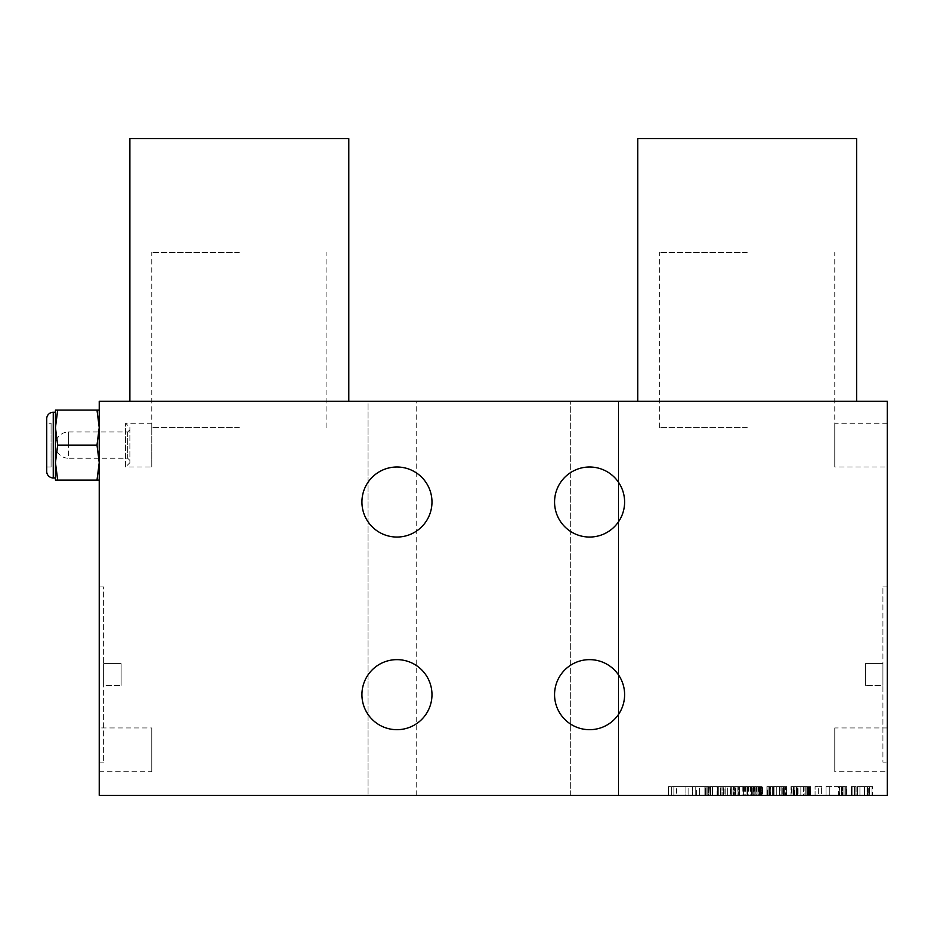 <?xml version="1.0" encoding="UTF-8"?>
<svg xmlns="http://www.w3.org/2000/svg" width="934" height="934" viewBox="0 0 934 934"><rect width="100%" height="100%" fill="white"/><g stroke="black" fill="none" stroke-linecap="round" stroke-linejoin="round"><path stroke-width="0.7" stroke-dasharray="4.67 3.5" d="M793.176 786.603L793.176 795.359L793.176 786.603L794.811 786.603L792.079 786.603L792.079 795.359L800.835 795.359L793.164 795.359M368.054 795.359L618.483 795.359L570.324 795.359L618.483 795.359L618.483 401.328L618.483 795.359L618.483 401.328L368.054 401.328L416.214 401.328L368.054 401.328L368.054 795.359L99.237 795.359L99.237 401.328L368.054 401.328L368.054 795.359M887.3 795.359L618.483 795.359L618.483 401.328L570.324 401.328L887.3 401.328L887.3 795.359M696.671 795.359L668.394 795.359L704.878 795.359L696.671 795.359L696.671 786.603L704.878 786.603L704.878 795.359L704.878 786.603L699.403 786.603L699.403 795.359L699.403 786.603L676.601 786.603L676.601 795.359M712.175 795.359L717.651 795.359L710.529 795.359L712.175 795.359L712.175 786.603L712.175 795.359L712.175 786.603L717.651 786.603L717.651 795.359L760.521 795.359L717.102 795.359L717.651 786.603L712.175 786.603L712.175 795.359M676.601 786.603L685.906 786.603L685.906 795.359L671.674 795.359L685.906 795.359L685.906 786.603L671.674 786.603L671.674 795.359L668.394 795.359L688.101 795.359L671.674 795.359L671.674 786.603L671.674 795.359L671.674 786.603L688.101 786.603L688.101 795.359L688.101 786.603L668.394 786.603L668.394 795.359L668.394 786.603L673.869 786.603L673.869 795.359L673.869 786.603L696.671 786.603M708.346 795.359L705.602 795.359L708.346 795.359L708.346 786.603L710.529 786.603L710.529 795.359L710.529 786.603L712.724 786.603L712.724 795.359L712.724 786.603L708.346 786.603L708.346 795.359M692.479 795.359L705.602 795.359L692.479 795.359L692.479 786.603L695.76 786.603L695.76 795.359L706.151 795.359L695.76 795.359L695.76 786.603L705.602 786.603L705.602 795.359L705.602 786.603L708.346 786.603L692.479 786.603L692.479 795.359M760.883 795.359L758.151 795.359L761.981 795.359L760.883 795.359L760.883 786.603L760.883 795.359M753.773 786.603L757.054 786.603L757.054 795.359L757.054 786.603L757.054 795.359L759.237 795.359L759.237 786.603L757.054 786.603L757.054 795.359L742.822 795.359L757.054 795.359L753.761 795.359L753.761 786.603L753.761 795.359L751.578 795.359L753.761 795.359L753.761 786.603L758.151 786.603L743.371 786.603L759.786 786.603L742.822 786.603L762.518 786.603L762.518 795.359L762.518 786.603L761.981 795.359L761.981 786.603L761.432 795.359L761.432 786.603L759.237 786.603L759.237 795.359L746.103 795.359L753.773 795.359M766.907 795.359L766.907 786.603L766.907 795.359L776.749 795.359L776.749 786.603L774.017 786.603L783.871 786.603L773.469 786.603L780.03 786.603L780.03 795.359L766.896 795.359M782.774 795.359L769.639 795.359L769.639 786.603L772.371 786.603L770.188 786.603L770.188 795.359L779.493 795.359L776.749 795.359L776.749 786.603L782.774 786.603L782.774 795.359L784.408 795.359L780.03 795.359L780.03 786.603L782.774 786.603L782.774 795.359M785.506 795.359L784.408 795.359L786.054 795.359L785.506 786.603L784.408 786.603L784.408 795.359L784.408 786.603L782.774 786.603L785.506 786.603L785.506 795.359M786.603 795.359L786.603 786.603L786.054 795.359L785.506 786.603L786.603 786.603L786.603 795.359M804.116 795.359L800.835 795.359L806.848 795.359L804.116 795.359L804.116 786.603L800.835 786.603L800.835 795.359L793.713 795.359L793.713 786.603L796.457 786.603L794.262 786.603L794.262 795.359L803.567 795.359L800.835 795.359L800.835 786.603L797.543 786.603L797.543 795.359L797.543 786.603L806.848 786.603L804.116 786.603L804.116 795.359M808.494 795.359L806.848 795.359L809.591 795.359L808.494 795.359L808.494 786.603L806.848 786.603L809.591 786.603L808.494 786.603L808.494 795.359M810.14 795.359L809.591 786.603L810.677 786.603L810.14 795.359M793.164 786.603L790.981 786.603L790.981 795.359L790.981 786.603L792.079 795.359L790.981 795.359L791.53 786.603L792.079 795.359L793.176 795.359M821.628 795.359L818.347 795.359L821.628 795.359L821.628 786.603L821.628 795.359M818.347 786.603L815.067 786.603L815.067 795.359L818.347 795.359L815.067 795.359L815.067 786.603L818.347 786.603L818.347 795.359L818.347 786.603L821.628 786.603L818.347 786.603L818.347 795.359M838.592 795.359L826.006 795.359L846.799 795.359L838.592 795.359L838.592 786.603L842.97 786.603L842.97 795.359L829.287 795.359L842.97 795.359L842.97 786.603L846.799 786.603L846.799 795.359M846.799 786.603L841.873 786.603L846.251 786.603L844.067 786.603L844.067 795.359L841.873 795.359L845.714 795.359L844.067 795.359L844.067 786.603L841.873 786.603L841.873 795.359L841.873 786.603L839.141 786.603L839.141 795.359M846.251 795.359L846.251 786.603L846.251 795.359M872.519 786.603L864.312 786.603L864.312 795.359L872.519 795.359L864.312 795.359L864.312 786.603L869.239 786.603L869.239 795.359L869.239 786.603L872.519 786.603L872.519 795.359M867.056 795.359L864.861 795.359L867.056 795.359L867.056 786.603L868.69 786.603L868.69 795.359L869.239 786.603L867.056 786.603L867.056 795.359M871.982 795.359L871.982 786.603L871.982 795.359L851.178 795.359L871.971 795.359M871.982 786.603L851.178 786.603L856.104 786.603L856.104 795.359L857.751 795.359L856.104 795.359L856.104 786.603L857.751 786.603L857.751 795.359L857.751 786.603L859.934 786.603L859.934 795.359L859.934 786.603L864.861 786.603L864.861 795.359L864.861 786.603L867.604 786.603L867.604 795.359L867.604 786.603L869.788 786.603L869.788 795.359L869.788 786.603L871.971 786.603M637.747 401.328L856.653 401.328L637.747 401.328M129.884 401.328L348.791 401.328L129.884 401.328M570.324 795.359L570.324 401.328L570.324 795.359M887.3 762.086L887.3 586.961L887.3 762.086L882.922 762.086L882.922 586.961L882.922 762.086M887.3 771.717L887.3 727.936L887.3 771.717L834.762 771.717L834.762 727.936L834.762 771.717M887.3 467L887.3 423.219L887.3 467L834.762 467L834.762 423.219L834.762 467M99.237 586.961L99.237 762.086L99.237 586.961L103.616 586.961L103.616 762.086L103.616 586.961M99.237 727.936L99.237 771.717L99.237 727.936L151.775 727.936L151.775 771.717L151.775 727.936M99.237 462.622L99.237 410.084L99.237 462.622L96.996 445.109L57.698 445.109L55.456 462.622L57.698 480.134L96.996 480.134L99.237 462.622M416.132 795.359L416.132 401.328M416.214 795.359L416.214 401.328M99.237 762.086L103.616 762.086M103.616 685.463L103.616 663.584L103.616 685.463L103.616 663.584L103.616 685.463L121.128 685.463L121.128 663.584L121.128 685.463L121.128 663.584L103.616 663.584L121.128 663.584L121.128 685.463L103.616 685.463M99.237 771.717L151.775 771.717M99.237 480.134L96.996 480.134M96.996 445.109L99.237 427.597L96.996 410.084L99.237 410.084M57.698 410.084L55.456 427.597L55.456 410.084L96.996 410.084M57.698 480.134L55.456 480.134L55.456 427.597L57.698 445.109M55.456 427.597L55.456 462.622M55.456 477.951L55.456 412.268M46.7 418.841L46.7 471.378M46.7 423.219L46.7 467L46.7 423.219L51.078 423.219L51.078 467L51.078 423.219M46.7 467L51.078 467M431.975 502.025A35.025 35.025 0 0 0 396.95 467A35.025 35.025 0 0 0 361.925 502.025A35.025 35.025 0 0 0 396.95 537.05A35.025 35.025 0 0 0 431.975 502.025M431.975 694.663A35.025 35.025 0 0 0 396.95 659.638A35.025 35.025 0 0 0 361.925 694.663A35.025 35.025 0 0 0 396.95 729.688A35.025 35.025 0 0 0 431.975 694.663M624.612 694.663A35.025 35.025 0 0 0 589.587 659.638A35.025 35.025 0 0 0 554.562 694.663A35.025 35.025 0 0 0 589.587 729.688A35.025 35.025 0 0 0 624.612 694.663M624.612 502.025A35.025 35.025 0 0 0 589.587 467A35.025 35.025 0 0 0 554.562 502.025A35.025 35.025 0 0 0 589.587 537.05A35.025 35.025 0 0 0 624.612 502.025M887.3 586.961L882.922 586.961M882.922 685.463L882.922 663.584L882.922 685.463L882.922 663.584L882.922 685.463L865.409 685.463L865.409 663.584L865.409 685.463L865.409 663.584L882.922 663.584L865.409 663.584L865.409 685.463L882.922 685.463M887.3 727.936L834.762 727.936M887.3 423.219L834.762 423.219M856.653 138.641L637.747 138.641M348.791 138.641L129.884 138.641M760.521 786.603L760.521 795.359L760.521 786.603L755.046 786.603L755.046 795.359L755.046 786.603L760.521 786.603L759.599 786.603L759.599 795.359L759.599 786.603L760.521 786.603M755.956 786.603L755.956 795.359L755.956 786.603L752.302 786.603L752.302 795.359L752.302 786.603L755.956 786.603M747.749 786.603L747.749 795.359L747.749 786.603L739.541 786.603L739.541 795.359L739.541 786.603L747.749 786.603L747.749 795.359L747.749 786.603L751.391 786.603L751.391 795.359L751.391 786.603L754.135 786.603L754.135 795.359L754.135 786.603L734.976 786.603L734.976 795.359L734.976 786.603L739.541 786.603L739.541 795.359L739.541 786.603L747.749 786.603M731.334 786.603L731.334 795.359L731.334 786.603L727.679 786.603L727.679 795.359L727.679 786.603L731.334 786.603L731.334 795.359L731.334 786.603L733.155 786.603L733.155 795.359L733.155 786.603L735.887 786.603L735.887 795.359L735.887 786.603L739.541 786.603L730.411 786.603L730.411 795.359L730.411 786.603L731.334 786.603M725.858 786.603L725.858 795.359L725.858 786.603L727.679 786.603L724.947 786.603L724.947 795.359L724.947 786.603L725.858 786.603L725.858 795.359L725.858 786.603L730.785 786.603L730.785 795.359L730.785 786.603L733.517 786.603L733.517 795.359L733.517 786.603L735.712 786.603L735.712 795.359L735.712 786.603L737.895 786.603L737.895 795.359L738.444 786.603L738.444 795.359L738.444 786.603L735.163 786.603L735.163 795.359L735.163 786.603L738.444 786.603L723.114 786.603L723.114 795.359L723.114 786.603L725.858 786.603L725.858 795.359L725.858 786.603L730.785 786.603L730.785 795.359L730.785 786.603L732.968 786.603L732.968 795.359L732.968 786.603L734.614 786.603L734.614 795.359L734.614 786.603L723.663 786.603L723.663 795.359L723.663 786.603L725.858 786.603M668.394 786.603L668.394 795.359L668.394 786.603M695.76 786.603L695.76 795.359L695.76 786.603L706.151 786.603L695.76 786.603M707.797 786.603L706.151 786.603L708.894 786.603L707.797 786.603L707.797 795.359L706.151 795.359L708.894 795.359L707.797 795.359L707.797 786.603M709.443 786.603L708.894 795.359L709.443 786.603M706.151 786.603L706.151 795.359L706.151 786.603M708.894 786.603L708.894 795.359L708.894 786.603M720.931 786.603L720.931 795.359L720.931 786.603L718.736 786.603L718.736 795.359L718.736 786.603L720.931 786.603L720.931 795.359L720.931 786.603L722.029 786.603L722.029 795.359L722.029 786.603L723.663 786.603L720.383 786.603L720.383 795.359L720.931 786.603M717.651 786.603L717.651 795.359L717.651 786.603L718.736 786.603L717.102 786.603L717.102 795.359L717.651 786.603M754.859 786.603L754.859 795.359M750.481 786.603L750.481 795.359M748.297 786.603L748.297 795.359M746.103 786.603L746.103 795.359L746.103 786.603M744.468 786.603L744.468 795.359M743.371 786.603L743.371 795.359L743.371 786.603M742.822 786.603L742.822 795.359M745.554 786.603L745.554 795.359M747.2 786.603L747.2 795.359L747.2 786.603M751.029 786.603L751.029 795.359M754.31 786.603L754.31 795.359M758.151 786.603L758.151 795.359L758.151 786.603M759.786 786.603L759.786 795.359L759.786 786.603M758.688 786.603L758.688 795.359M751.578 786.603L751.578 795.359M759.237 786.603L759.237 795.359M756.505 786.603L756.505 795.359M748.846 786.603L748.846 795.359M743.919 786.603L743.919 795.359M752.127 786.603L752.127 795.359M753.224 786.603L753.224 795.359M757.054 786.603L757.054 795.359M761.981 786.603L761.981 795.359L761.981 786.603L760.883 786.603L761.981 786.603M760.334 786.603L760.334 795.359M766.907 786.603L773.469 786.603L767.444 786.603L767.444 795.359L766.896 786.603M767.993 786.603L767.993 795.359L767.993 786.603M769.091 786.603L769.091 795.359L769.091 786.603M770.737 786.603L770.737 795.359L770.737 786.603M773.469 786.603L773.469 795.359L773.469 786.603M774.017 786.603L772.371 786.603L774.017 786.603L774.017 795.359L774.017 786.603M769.639 786.603L769.639 795.359L769.639 786.603M781.128 795.359L783.322 795.359L781.128 795.359L781.128 786.603L781.128 795.359M783.871 795.359L783.871 786.603L783.871 795.359M772.371 786.603L772.371 795.359L772.371 786.603M776.749 786.603L776.749 795.359L776.749 786.603M779.493 786.603L779.493 795.359L779.493 786.603M783.322 786.603L783.322 795.359L783.322 786.603M794.811 786.603L794.811 795.359L794.811 786.603L797.543 786.603L794.811 786.603M798.091 786.603L800.835 786.603L798.091 786.603L798.091 795.359L798.091 786.603M803.567 786.603L800.835 786.603L805.213 786.603L803.567 786.603L803.567 795.359L805.213 795.359L803.567 795.359L803.567 786.603M807.396 786.603L805.213 786.603L807.945 786.603L807.396 795.359L805.213 795.359L807.945 795.359L807.396 786.603M806.848 786.603L806.848 795.359L806.848 786.603M809.591 786.603L809.591 795.359L809.591 786.603M810.677 786.603L810.677 795.359L810.677 786.603M793.713 786.603L793.713 795.359L793.713 786.603M796.457 786.603L796.457 795.359L796.457 786.603M800.835 786.603L800.835 795.359L800.835 786.603M805.213 786.603L805.213 795.359L805.213 786.603M807.945 786.603L807.945 795.359L807.945 786.603M839.141 786.603L826.006 786.603L829.287 786.603L829.287 795.359L829.287 786.603L829.287 795.359L829.287 786.603L838.592 786.603M826.006 786.603L826.006 795.359L826.006 786.603M845.714 786.603L845.702 795.359L845.714 786.603M839.689 786.603L829.287 786.603L841.336 786.603L839.689 786.603L839.689 795.359L839.689 786.603M842.421 786.603L841.336 786.603L842.97 786.603L842.421 795.359L842.421 786.603M841.336 786.603L841.336 795.359L841.336 786.603M842.97 786.603L842.97 795.359M857.202 786.603L857.202 795.359L857.202 786.603M855.007 786.603L855.007 795.359L855.007 786.603M852.824 786.603L852.824 795.359L852.824 786.603M851.726 786.603L851.726 795.359L851.726 786.603M851.178 786.603L851.178 795.359L851.178 786.603M864.861 786.603L864.861 795.359L864.861 786.603L859.934 786.603L859.934 795.359L859.934 786.603L864.861 786.603M854.47 786.603L854.47 795.359L854.47 786.603M869.239 786.603L869.239 795.359M68.591 431.975L127.701 431.975L127.701 458.244L68.591 458.244L68.591 445.109L68.591 458.244A13.134 13.134 0 0 1 55.456 445.109A13.134 13.134 0 0 1 68.591 431.975L68.591 445.109L68.591 431.975M129.884 429.78L127.689 431.975M127.701 431.975L127.701 458.244L129.884 460.427L129.884 429.792L129.884 460.427M129.884 427.515L129.884 462.704L129.884 427.515L125.588 423.219L125.588 467L129.884 462.704M151.775 423.219L125.588 423.219L125.588 467L151.775 467L151.775 423.219L151.775 467M239.338 252.472L151.775 252.472L239.338 252.472M239.338 427.597L151.775 427.597L239.338 427.597M747.2 427.597L659.638 427.597L747.2 427.597M747.2 252.472L659.638 252.472L747.2 252.472M53.261 412.268L53.261 477.951M151.775 427.597L151.775 252.472M326.9 427.597L326.9 252.472M659.638 427.597L659.638 252.472M834.762 427.597L834.762 252.472"/><path stroke-width="1.4" d="M99.237 795.359L887.3 795.359L887.3 401.328L99.237 401.328L99.237 795.359M361.925 502.025A35.025 35.025 0 0 1 396.95 467A35.025 35.025 0 0 1 431.975 502.025A35.025 35.025 0 0 1 396.95 537.05A35.025 35.025 0 0 1 361.925 502.025M361.925 694.663A35.025 35.025 0 0 1 396.95 659.638A35.025 35.025 0 0 1 431.975 694.663A35.025 35.025 0 0 1 396.95 729.688A35.025 35.025 0 0 1 361.925 694.663M554.562 694.663A35.025 35.025 0 0 1 589.587 659.638A35.025 35.025 0 0 1 624.612 694.663A35.025 35.025 0 0 1 589.587 729.688A35.025 35.025 0 0 1 554.562 694.663M554.562 502.025A35.025 35.025 0 0 1 589.587 467A35.025 35.025 0 0 1 624.612 502.025A35.025 35.025 0 0 1 589.587 537.05A35.025 35.025 0 0 1 554.562 502.025M99.237 410.084L96.996 410.084L99.237 427.597L96.996 445.109L99.237 462.622L96.996 480.134L99.237 480.134M57.698 410.084L55.456 410.084L55.456 480.134L57.698 480.134L55.456 462.622L57.698 445.109L55.456 427.597L57.698 410.084L96.996 410.084M57.698 445.109L96.996 445.109M57.698 480.134L96.996 480.134M55.456 477.939L53.261 477.951A6.561 6.561 0 0 1 46.7 471.378L46.7 418.841A6.561 6.561 0 0 1 53.261 412.268L55.456 412.268L55.456 427.597M55.456 462.622L55.456 477.951M856.653 401.328L856.653 138.641L637.747 138.641L637.747 401.328M348.791 401.328L348.791 138.641L129.884 138.641L129.884 401.328M53.261 477.951L53.261 412.268"/></g></svg>
